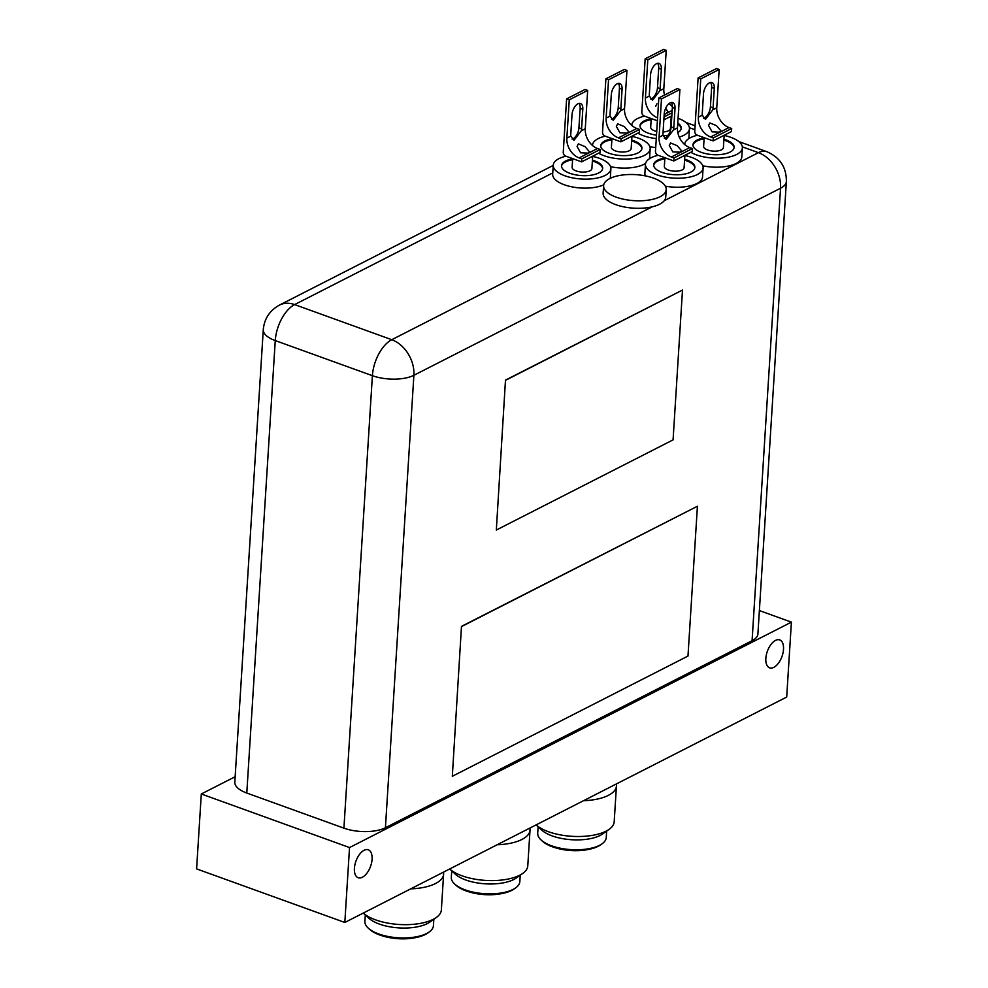<?xml version="1.0" encoding="UTF-8"?>
<svg xmlns="http://www.w3.org/2000/svg" width="988" height="988" viewBox="0 0 988 988"><rect width="100%" height="100%" fill="white"/><g stroke="black" fill="none" stroke-linecap="round" stroke-linejoin="round"><path stroke-width="1.48" d="M354.408 868.279A14.857 7.768 109.9 0 0 358.199 877.739A14.857 7.768 109.9 0 0 372.081 859.264A14.857 7.768 109.9 0 0 368.289 849.791A14.857 7.768 109.9 0 0 354.408 868.279M765.836 658.391A14.857 7.768 109.9 0 0 769.627 667.851A14.857 7.768 109.9 0 0 783.509 649.375A14.857 7.768 109.9 0 0 779.73 639.915A14.857 7.768 109.9 0 0 765.836 658.391M349.53 847.556L791.4 622.144L786.695 697.059L344.824 922.471L196.6 868.897L201.305 793.981L349.53 847.556L344.824 922.471M791.4 622.144L759.377 610.572M235.156 776.716L201.305 793.981M719.573 132.17L712.101 131.861L708.569 125.513L709.866 122.932L716.498 125.674L720.808 130.688L719.573 132.17M684.721 144.581A28.887 12.004 -176.4 0 1 684.733 144.273A28.887 12.004 -176.4 0 1 690.402 137.715A28.887 12.004 -176.4 0 1 697.466 135.27M724.155 135.442A28.887 12.004 -176.4 0 1 742.383 147.891A28.887 12.004 -176.4 0 1 736.715 154.449A28.887 12.004 -176.4 0 1 690.797 152.288M742.383 147.891L741.815 156.882A28.887 12.004 -176.4 0 1 736.146 163.44A28.887 12.004 -176.4 0 1 702.789 165.799M704.086 138.851A20.637 8.583 3.6 0 0 696.96 141A20.637 8.583 3.6 0 0 692.971 145.236M723.92 139.197A20.637 8.583 -176.4 0 1 734.146 147.385A20.637 8.583 -176.4 0 1 730.095 152.066A20.637 8.583 -176.4 0 1 706.84 153.856A20.637 8.583 -176.4 0 1 692.971 144.791A20.637 8.583 -176.4 0 1 697.009 140.098A20.637 8.583 -176.4 0 1 704.148 137.95M704.16 137.69L703.617 146.36A9.905 4.113 3.6 0 0 710.273 150.707A9.905 4.113 3.6 0 0 721.438 149.855A9.905 4.113 3.6 0 0 723.389 147.607L724.167 135.27M698.108 77.929L716.522 68.53L719.165 69.493L716.757 107.803A16.512 12.288 -117 0 0 729.045 127.563L731.688 128.526L713.287 137.912L713.089 140.913L697.207 135.171A3.297 2.458 63 0 1 694.749 131.219L698.108 77.929L700.751 78.879L698.343 117.202A16.512 12.288 63 0 0 710.631 136.962L713.287 137.912M702.295 115.176L705.432 119.412L712.805 109.816A9.077 4.742 109.9 0 0 713.077 107.816L714.299 88.34A9.077 4.742 109.9 0 0 711.978 82.56A9.077 4.742 109.9 0 0 703.493 93.848L702.27 113.324A9.077 4.742 109.9 0 0 702.295 115.176L698.343 117.202M703.629 118.202A9.077 4.742 109.9 0 0 710.421 106.865L711.644 87.389L714.299 88.34M731.688 128.526L731.503 131.528L713.089 140.913M710.52 82.461A9.077 4.742 -70.1 0 1 711.644 87.389M700.751 78.879L719.165 69.493M734.096 147.83A20.637 8.583 3.6 0 0 723.858 140.098M505.486 380.121L496.322 530.037L673.075 439.87L682.498 290.052L505.486 380.121L496.322 530.037M385.419 827.746L413.886 375.292L780.545 188.239A29.714 22.119 -117 0 0 758.414 152.658A29.714 15.524 109.9 0 1 766.824 151.695C779.964 157.364 786.485 167.293 786.374 181.496L757.907 633.963A29.714 12.35 -176.4 0 1 752.078 640.706L385.419 827.746A29.714 12.35 -176.4 0 1 343.923 828.154L246.79 793.043A29.714 12.35 -176.4 0 1 234.811 782.163L263.277 329.696C264.278 318.729 269.662 310.528 279.431 305.094A29.714 22.119 63 0 1 294.622 304.588L552.749 172.912M461.482 626.367L452.319 776.284L687.981 656.069L697.417 506.251L461.482 626.367L452.319 776.284M682.498 290.052L505.757 380.219M697.417 506.251L461.742 626.466M555.874 847.902A30.789 12.795 3.6 0 0 586.39 849.828M583.55 800.688A41.261 17.154 3.6 0 0 616.438 786.016A41.261 17.154 3.6 0 0 616.277 783.99M609.139 829.327L602.668 833.921A34.333 14.277 3.6 0 1 571.706 839.738A34.333 14.277 3.6 0 1 541.72 830.081L536.076 824.906A41.261 17.154 3.6 0 0 572.151 836.33A41.261 17.154 3.6 0 0 609.139 829.327A41.261 17.154 3.6 0 0 614.19 821.794L616.438 786.016M538.127 826.783L537.719 833.23A34.333 14.277 3.6 0 0 539.831 838.664A34.333 14.277 3.6 0 0 541.103 839.973A34.333 14.277 3.6 0 0 571.089 849.631A34.333 14.277 3.6 0 0 602.05 843.814A34.333 14.277 3.6 0 0 606.249 837.54L606.657 831.093M541.103 839.973L542.486 841.257A32.678 13.585 3.6 0 0 571.039 850.433A32.678 13.585 3.6 0 0 600.506 844.901L602.05 843.814M469.461 891.979A30.789 12.795 3.6 0 0 499.977 893.905M497.149 844.765A41.261 17.154 3.6 0 0 530.025 830.093A41.261 17.154 3.6 0 0 529.864 828.068M522.726 873.417L516.267 877.999A34.333 14.277 3.6 0 1 485.293 883.815A34.333 14.277 3.6 0 1 455.307 874.17L449.664 868.983A41.261 17.154 3.6 0 0 485.738 880.419A41.261 17.154 3.6 0 0 522.726 873.417A41.261 17.154 3.6 0 0 527.777 865.871L530.025 830.093M451.714 870.86L451.306 877.307A34.333 14.277 3.6 0 0 453.418 882.741A34.333 14.277 3.6 0 0 454.69 884.05A34.333 14.277 3.6 0 0 484.676 893.708A34.333 14.277 3.6 0 0 515.637 887.891A34.333 14.277 3.6 0 0 519.836 881.617L520.244 875.17M454.69 884.05L456.073 885.334A32.678 13.585 3.6 0 0 484.626 894.523A32.678 13.585 3.6 0 0 514.093 888.978L515.637 887.891M383.06 936.068A30.789 12.795 3.6 0 0 413.577 937.983M410.736 888.842A41.261 17.154 3.6 0 0 443.612 874.17A41.261 17.154 3.6 0 0 443.464 872.157M436.313 917.494L429.854 922.088A34.333 14.277 3.6 0 1 398.893 927.893A34.333 14.277 3.6 0 1 368.894 918.247L363.263 913.06A41.261 17.154 3.6 0 0 399.337 924.496A41.261 17.154 3.6 0 0 436.313 917.494A41.261 17.154 3.6 0 0 441.364 909.948L443.612 874.17M365.301 914.95L364.893 921.384A34.333 14.277 3.6 0 0 367.005 926.818A34.333 14.277 3.6 0 0 368.277 928.14A34.333 14.277 3.6 0 0 398.263 937.785A34.333 14.277 3.6 0 0 429.224 931.968A34.333 14.277 3.6 0 0 433.423 925.694L433.831 919.26M368.277 928.14L369.673 929.412A32.678 13.585 3.6 0 0 398.213 938.6A32.678 13.585 3.6 0 0 427.693 933.067L429.224 931.968M680.3 152.201L672.816 151.893L669.284 145.545L670.593 142.964L677.225 145.718L681.535 150.732L680.3 152.201M684.869 155.487A28.887 12.004 -176.4 0 1 703.11 167.935A28.887 12.004 -176.4 0 1 697.442 174.493A28.887 12.004 -176.4 0 1 664.875 177A28.887 12.004 -176.4 0 1 645.448 164.304A28.887 12.004 -176.4 0 1 651.117 157.747A28.887 12.004 -176.4 0 1 658.193 155.301M703.11 167.935L702.542 176.926A28.887 12.004 -176.4 0 1 696.873 183.484A28.887 12.004 -176.4 0 1 665.356 186.189M664.813 158.883A20.637 8.583 3.6 0 0 657.687 161.044A20.637 8.583 3.6 0 0 653.686 165.28M684.635 159.229A20.637 8.583 -176.4 0 1 694.873 167.417A20.637 8.583 -176.4 0 1 690.822 172.097A20.637 8.583 -176.4 0 1 667.567 173.888A20.637 8.583 -176.4 0 1 653.686 164.823A20.637 8.583 -176.4 0 1 657.736 160.142A20.637 8.583 -176.4 0 1 664.875 157.994M664.887 157.722L664.344 166.392A9.905 4.113 3.6 0 0 671 170.751A9.905 4.113 3.6 0 0 682.165 169.887A9.905 4.113 3.6 0 0 684.104 167.639L684.882 155.301M658.835 97.96L677.237 88.574L679.892 89.525L677.484 127.835A16.512 12.288 -117 0 0 689.772 147.607L692.415 148.558L674.001 157.957L673.816 160.958L657.934 155.215A3.297 2.458 63 0 1 655.476 151.263L658.835 97.96L661.478 98.924L659.07 137.233A16.512 12.288 63 0 0 671.358 156.993L674.001 157.957M663.022 135.22L666.147 139.456L673.52 129.86A9.077 4.742 109.9 0 0 673.791 127.86L675.014 108.384A9.077 4.742 109.9 0 0 672.705 102.591A9.077 4.742 109.9 0 0 664.22 113.892L662.997 133.368A9.077 4.742 109.9 0 0 663.022 135.22L659.07 137.233M645.386 175.889A28.887 12.004 -176.4 0 1 644.892 173.295L645.448 164.304M664.344 138.234A9.077 4.742 109.9 0 0 671.148 126.896L672.371 107.42L675.014 108.384M692.415 148.558L692.23 151.559L673.816 160.958M671.247 102.505A9.077 4.742 -70.1 0 1 672.371 107.42M661.478 98.924L679.892 89.525M694.811 167.861A20.637 8.583 3.6 0 0 684.585 160.13M616.253 197.168A31.357 13.042 -176.4 0 1 603.606 185.682A31.357 13.042 -176.4 0 1 621.205 175.197A31.357 13.042 -176.4 0 1 653.562 178.136A31.357 13.042 -176.4 0 1 666.208 189.622A31.357 13.042 -176.4 0 1 648.622 200.107A31.357 13.042 -176.4 0 1 616.253 197.168M603.606 185.682L603.137 193.179A31.357 13.042 3.6 0 0 615.783 204.664A31.357 13.042 3.6 0 0 648.14 207.603A31.357 13.042 3.6 0 0 665.739 197.118L666.208 189.622M655.624 106.371L656.934 103.789M631.789 125.451A28.887 12.004 -176.4 0 1 631.789 125.13A28.887 12.004 -176.4 0 1 637.458 118.572A28.887 12.004 -176.4 0 1 644.534 116.127M678.077 118.276A28.887 12.004 -176.4 0 1 689.451 128.761A28.887 12.004 -176.4 0 1 683.782 135.319A28.887 12.004 -176.4 0 1 679.238 137.097M689.451 128.761L688.883 137.752A28.887 12.004 -176.4 0 1 688.747 138.666M684.869 143.359A28.887 12.004 -176.4 0 1 683.968 143.902M651.154 119.721A20.637 8.583 3.6 0 0 644.028 121.87A20.637 8.583 3.6 0 0 640.026 126.106M668.049 135.344A20.637 8.583 -176.4 0 1 663.072 135.603M656.489 135.146A20.637 8.583 -176.4 0 1 640.026 125.649A20.637 8.583 -176.4 0 1 644.077 120.968A20.637 8.583 -176.4 0 1 651.216 118.819M663.084 131.972A9.905 4.113 3.6 0 0 668.505 130.712A9.905 4.113 3.6 0 0 670.444 128.465L671.223 116.139M665.665 108.272L667.876 111.558L666.641 113.027M657.588 117.782A16.512 12.288 63 0 1 645.411 98.059L647.819 59.749L645.176 58.798L663.578 49.4L666.233 50.351L663.825 88.673A16.512 12.288 -117 0 0 664.541 95.046M669.16 103.53A16.512 12.288 -117 0 0 672.396 106.457M649.363 96.046L652.488 100.282L659.861 90.686A9.077 4.742 109.9 0 0 660.132 88.685L661.355 69.209A9.077 4.742 109.9 0 0 659.045 63.417A9.077 4.742 109.9 0 0 650.561 74.718L649.338 94.193A9.077 4.742 109.9 0 0 649.363 96.046L645.411 98.059M655.711 147.607A28.887 12.004 -176.4 0 1 649.857 146.656M650.684 99.059A9.077 4.742 109.9 0 0 657.489 87.722L658.712 68.246L661.355 69.209M657.39 120.783L644.275 116.041A3.297 2.458 63 0 1 641.817 112.089L645.176 58.798M672.038 112.817L664.022 116.905M678.756 109.396L678.447 112.447M656.279 138.616A28.887 12.004 -176.4 0 1 637.865 133.158M657.588 63.331A9.077 4.742 -70.1 0 1 658.712 68.246M647.819 59.749L666.233 50.351M671.84 115.818L663.837 119.906M677.78 123.08A20.637 8.583 -176.4 0 1 681.214 128.242A20.637 8.583 -176.4 0 1 677.805 132.577M681.152 128.687A20.637 8.583 3.6 0 0 677.719 123.982M651.228 118.548L650.684 127.23A9.905 4.113 3.6 0 0 656.724 131.441M627.368 133.071L619.884 132.763L616.351 126.415L617.661 123.833L624.293 126.575L628.59 131.589L627.368 133.071M592.516 145.174L592.491 145.483A28.887 12.004 -176.4 0 1 592.516 145.174A28.887 12.004 -176.4 0 1 598.185 138.616A28.887 12.004 -176.4 0 1 605.249 136.171M631.937 136.344A28.887 12.004 -176.4 0 1 650.178 148.793A28.887 12.004 -176.4 0 1 644.509 155.351A28.887 12.004 -176.4 0 1 598.592 153.189M650.178 148.793L649.61 157.784A28.887 12.004 -176.4 0 1 649.462 158.698M645.596 163.391A28.887 12.004 -176.4 0 1 643.941 164.341A28.887 12.004 -176.4 0 1 610.572 166.688M611.881 139.753A20.637 8.583 3.6 0 0 604.742 141.902A20.637 8.583 3.6 0 0 600.753 146.138M631.703 140.098A20.637 8.583 -176.4 0 1 641.941 148.274A20.637 8.583 -176.4 0 1 637.89 152.967A20.637 8.583 -176.4 0 1 614.622 154.758A20.637 8.583 -176.4 0 1 600.753 145.693A20.637 8.583 -176.4 0 1 604.804 141A20.637 8.583 -176.4 0 1 611.93 138.851M611.955 138.592L611.399 147.261A9.905 4.113 3.6 0 0 618.068 151.609A9.905 4.113 3.6 0 0 629.233 150.756A9.905 4.113 3.6 0 0 631.171 148.509L631.95 136.171M605.891 78.83L624.305 69.432L626.948 70.395L624.54 108.705A16.512 12.288 -117 0 0 636.828 128.465L639.483 129.428L621.069 138.814L620.884 141.815L605.002 136.072A3.297 2.458 63 0 1 602.544 132.12L605.891 78.83L608.546 79.781L606.126 118.091A16.512 12.288 63 0 0 618.426 137.863L621.069 138.814M610.09 116.078L613.215 120.314L620.588 110.718A9.077 4.742 109.9 0 0 620.859 108.717L622.082 89.241A9.077 4.742 109.9 0 0 619.772 83.461A9.077 4.742 109.9 0 0 611.288 94.749L610.053 114.225A9.077 4.742 109.9 0 0 610.09 116.078L606.126 118.091M611.411 119.103A9.077 4.742 109.9 0 0 618.216 107.766L619.439 88.29L622.082 89.241M639.483 129.428L639.298 132.429L620.884 141.815M618.303 83.363A9.077 4.742 -70.1 0 1 619.439 88.29M608.546 79.781L626.948 70.395M641.879 148.731A20.637 8.583 3.6 0 0 631.641 141M588.082 153.103L580.611 152.794L577.078 146.446L578.375 143.865L585.007 146.619L589.317 151.621L588.082 153.103M592.664 156.388A28.887 12.004 -176.4 0 1 610.893 168.837A28.887 12.004 -176.4 0 1 605.224 175.395A28.887 12.004 -176.4 0 1 572.657 177.902A28.887 12.004 -176.4 0 1 553.243 165.206A28.887 12.004 -176.4 0 1 558.912 158.648A28.887 12.004 -176.4 0 1 565.976 156.203M610.893 168.837L610.325 177.828A28.887 12.004 -176.4 0 1 610.275 178.309M572.595 159.784A20.637 8.583 3.6 0 0 565.469 161.946A20.637 8.583 3.6 0 0 561.48 166.182M592.43 160.13A20.637 8.583 -176.4 0 1 602.655 168.318A20.637 8.583 -176.4 0 1 598.605 172.999A20.637 8.583 -176.4 0 1 575.349 174.79A20.637 8.583 -176.4 0 1 561.48 165.725A20.637 8.583 -176.4 0 1 565.519 161.044A20.637 8.583 -176.4 0 1 572.657 158.895M572.67 158.623L572.126 167.293A9.905 4.113 3.6 0 0 578.783 171.653A9.905 4.113 3.6 0 0 589.947 170.788A9.905 4.113 3.6 0 0 591.898 168.54L592.677 156.203M566.618 98.862L585.032 89.476L587.675 90.427L585.267 128.736A16.512 12.288 -117 0 0 597.555 148.509L600.198 149.46L581.796 158.858L581.599 161.859L565.716 156.116A3.297 2.458 63 0 1 563.259 152.164L566.618 98.862L569.261 99.825L566.853 138.135A16.512 12.288 63 0 0 579.141 157.895L581.796 158.858M570.805 136.122L573.942 140.358L581.315 130.762A9.077 4.742 109.9 0 0 581.586 128.761L582.809 109.285A9.077 4.742 109.9 0 0 580.487 103.493A9.077 4.742 109.9 0 0 572.003 114.793L570.78 134.269A9.077 4.742 109.9 0 0 570.805 136.122L566.853 138.135M603.73 184.83A28.887 12.004 -176.4 0 1 571.385 186.744A28.887 12.004 -176.4 0 1 552.675 174.197L553.243 165.206M572.138 139.135A9.077 4.742 109.9 0 0 578.931 127.798L580.154 108.322L582.809 109.285M600.198 149.46L600.012 152.461L581.599 161.859M579.03 103.407A9.077 4.742 -70.1 0 1 580.154 108.322M569.261 99.825L587.675 90.427M602.606 168.763A20.637 8.583 3.6 0 0 592.368 161.032M716.757 107.803L712.805 109.816M729.045 127.563L710.631 136.962M713.077 107.816L710.421 106.865M786.374 181.496A29.714 12.35 -176.4 0 1 780.545 188.239L752.078 640.706M742.346 146.854L758.414 152.658L664.232 200.712M652.29 206.801L391.767 339.711A29.714 22.119 63 0 1 413.886 375.292A29.714 12.35 -176.4 0 1 372.39 375.687L343.923 828.154M246.79 793.043L275.257 340.576A29.714 12.35 -176.4 0 1 263.277 329.696M275.257 340.576L372.39 375.687A29.714 15.524 109.9 0 1 391.767 339.711L294.622 304.588A29.714 15.524 -70.1 0 0 275.257 340.576M689.402 127.724L694.848 129.687M677.484 127.835L673.52 129.86M689.772 147.607L671.358 156.993M673.791 127.86L671.148 126.896M663.825 88.673L659.861 90.686M672.186 110.434L664.183 114.522M660.132 88.685L657.489 87.722M624.54 108.705L620.588 110.718M636.828 128.465L618.426 137.863M620.859 108.717L618.216 107.766M585.267 128.736L581.315 130.762M597.555 148.509L579.141 157.895M581.586 128.761L578.931 127.798M766.824 151.695L738.765 141.543M695.095 125.76L685.82 122.413M553.231 165.416L279.431 305.094"/></g></svg>
